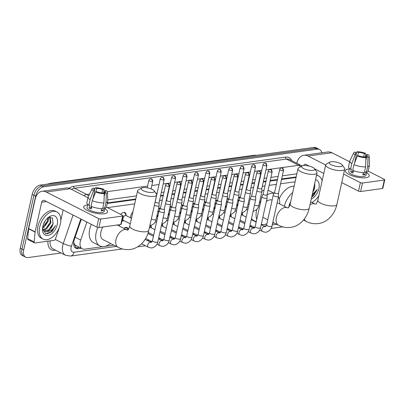 <?xml version="1.0" encoding="UTF-8"?>
<svg xmlns="http://www.w3.org/2000/svg" width="405" height="405" viewBox="0 0 405 405"><rect width="100%" height="100%" fill="white"/><g stroke="black" fill="none" stroke-linecap="round" stroke-linejoin="round"><path stroke-width="0.61" d="M238.636 196.703A4.875 2.967 -63.1 0 1 239.026 196.85A4.875 2.967 -63.1 0 1 239.973 197.898M227.22 198.273A4.875 2.967 -63.1 0 1 227.61 198.42A4.875 2.967 -63.1 0 1 228.557 199.468M215.804 199.847A4.875 2.967 -63.1 0 1 216.199 199.989A4.875 2.967 -63.1 0 1 217.141 201.042M204.393 201.417A4.875 2.967 -63.1 0 1 204.783 201.563A4.875 2.967 -63.1 0 1 205.73 202.611M192.977 202.986A4.875 2.967 -63.1 0 1 193.367 203.133A4.875 2.967 -63.1 0 1 194.314 204.181M181.561 204.56A4.875 2.967 -63.1 0 1 181.951 204.702A4.875 2.967 -63.1 0 1 182.898 205.75M170.146 206.13A4.875 2.967 -63.1 0 1 170.54 206.277A4.875 2.967 -63.1 0 1 171.482 207.325M158.73 207.699A4.875 2.967 -63.1 0 1 159.124 207.846A4.875 2.967 -63.1 0 1 160.071 208.894M130.714 217.915A4.875 2.967 -63.1 0 1 130.79 215.789A4.875 2.967 -63.1 0 1 132.906 211.987M120.751 214.392A4.875 2.967 -63.1 0 1 124.877 212.559A4.875 2.967 -63.1 0 1 126.117 215.252M243.081 206.641A2.744 0.845 12.5 0 0 246.706 207.289A2.744 0.845 12.5 0 0 246.817 207.269A2.744 0.845 12.5 0 0 247.445 206.894C246.913 209.749 245.167 211.709 242.205 212.767A5.184 3.159 -63.1 0 1 242.6 215.182M231.665 208.21A2.744 0.845 12.5 0 0 235.29 208.858A2.744 0.845 12.5 0 0 235.401 208.838A2.744 0.845 12.5 0 0 236.029 208.469C235.497 211.324 233.751 213.278 230.789 214.336A5.184 3.159 -63.1 0 1 231.189 216.751M220.254 209.78A2.744 0.845 12.5 0 0 223.874 210.428A2.744 0.845 12.5 0 0 223.99 210.413A2.744 0.845 12.5 0 0 224.613 210.038C224.081 212.893 222.335 214.852 219.373 215.911A5.184 3.159 -63.1 0 1 219.773 218.325M208.838 211.354A2.744 0.845 12.5 0 0 212.463 212.002A2.744 0.845 12.5 0 0 212.574 211.982A2.744 0.845 12.5 0 0 213.197 211.607C212.665 214.463 210.919 216.422 207.957 217.48A5.184 3.159 -63.1 0 1 208.357 219.895M197.422 212.924A2.744 0.845 12.5 0 0 201.047 213.572A2.744 0.845 12.5 0 0 201.158 213.551A2.744 0.845 12.5 0 0 201.781 213.177C201.255 216.037 199.508 217.991 196.541 219.049A5.184 3.159 -63.1 0 1 196.941 221.464M186.006 214.493A2.744 0.845 12.5 0 0 189.631 215.141A2.744 0.845 12.5 0 0 189.743 215.126A2.744 0.845 12.5 0 0 190.37 214.751C189.839 217.606 188.092 219.561 185.131 220.619A5.184 3.159 -63.1 0 1 185.53 223.034M174.595 216.067A2.744 0.845 12.5 0 0 178.215 216.71A2.744 0.845 12.5 0 0 178.327 216.695A2.744 0.845 12.5 0 0 178.954 216.321C178.423 219.176 176.676 221.135 173.715 222.193A5.184 3.159 -63.1 0 1 174.115 224.608M163.18 217.637A2.744 0.845 12.5 0 0 166.799 218.285A2.744 0.845 12.5 0 0 166.916 218.265A2.744 0.845 12.5 0 0 167.538 217.89C167.007 220.745 165.26 222.704 162.299 223.762A5.184 3.159 -63.1 0 1 162.699 226.177M151.333 218.978A2.744 0.845 12.5 0 0 155.388 219.854A2.744 0.845 12.5 0 0 155.5 219.834A2.744 0.845 12.5 0 0 156.122 219.464C155.596 222.32 153.849 224.274 150.883 225.332A5.184 3.159 -63.1 0 1 151.283 227.747M123.869 228.354A5.184 3.159 -63.1 0 1 127.165 227.569A5.184 3.159 -63.1 0 1 128.385 229.362M86.883 222.067L80.701 240.043A9.143 5.564 116.9 0 0 80.281 241.532A9.143 5.564 116.9 0 0 82.321 248.832A9.143 5.564 116.9 0 0 84.579 249.166L103.072 246.625M73.649 242.458L74.398 244.174A3.048 1.853 116.9 0 0 75.912 245.638A9.143 6.682 82.2 0 1 75.198 247.733M75.912 245.638L76.013 245.622A9.143 5.564 -63.1 0 1 75.856 245.546A9.143 5.564 -63.1 0 1 74.398 244.174M296.05 177.476L281.526 179.476M277.339 180.053L270.11 181.05M265.923 181.622L263.25 181.992M259.063 182.569L258.694 182.62M254.507 183.197L251.834 183.561M247.652 184.138L247.278 184.189M243.096 184.766L240.418 185.136M236.236 185.708L235.862 185.758M231.68 186.335L229.007 186.705M224.821 187.282L224.451 187.333M220.264 187.91L217.591 188.274M213.405 188.852L213.035 188.902M208.848 189.479L206.175 189.844M201.989 190.421L201.619 190.471M197.432 191.049L194.759 191.418M190.578 191.995L190.203 192.046M186.022 192.618L183.349 192.988M179.162 193.565L178.792 193.615M174.606 194.192L171.933 194.557M167.746 195.134L167.376 195.185M163.19 195.762L160.517 196.131M135.665 199.549L107.274 203.457M295.093 181.794L280.569 183.794M276.382 184.366L269.153 185.363M264.966 185.941L262.293 186.305M258.106 186.882L257.737 186.933M253.55 187.51L250.877 187.88M246.696 188.452L246.321 188.502M242.139 189.079L239.466 189.449M235.28 190.026L234.905 190.077M230.723 190.649L228.05 191.018M223.864 191.595L223.494 191.646M219.307 192.223L216.635 192.588M212.448 193.165L212.078 193.215M207.892 193.792L205.219 194.162M201.032 194.734L200.662 194.79M196.476 195.362L193.803 195.731M189.621 196.309L189.246 196.359M185.065 196.936L182.392 197.301M178.205 197.878L177.835 197.929M173.649 198.506L170.976 198.875M166.789 199.447L166.42 199.498M162.233 200.075L159.56 200.445M134.708 203.862L107.411 207.618M105.067 246.346L113.851 245.141M147.304 240.535L149.187 240.276M158.719 238.965L160.603 238.707M170.135 237.396L172.019 237.138M181.551 235.821L183.435 235.563M192.967 234.252L194.851 233.994M204.378 232.683L206.261 232.424M215.794 231.113L217.677 230.85M227.21 229.539L229.093 229.281M238.626 227.969L240.509 227.711M250.037 226.4L251.925 226.142M261.453 224.826L263.458 224.552M265.452 224.279L266.794 224.092M272.59 223.297L274.236 223.069M123.368 220.664A4.875 2.967 -63.1 0 1 121.834 221.403M157.616 215.951A4.875 2.967 -63.1 0 1 156.821 216.437M169.027 214.377A4.875 2.967 -63.1 0 1 168.237 214.868M180.443 212.807A4.875 2.967 -63.1 0 1 179.653 213.293M191.859 211.238A4.875 2.967 -63.1 0 1 191.069 211.724M203.275 209.668A4.875 2.967 -63.1 0 1 202.485 210.154M214.685 208.094A4.875 2.967 -63.1 0 1 213.896 208.585M226.101 206.525A4.875 2.967 -63.1 0 1 225.312 207.011M237.517 204.955A4.875 2.967 -63.1 0 1 236.728 205.441M148.741 232.753A5.184 3.159 -63.1 0 1 147.992 233.32M61.079 253.024L28.011 257.575A9.143 5.564 -63.1 0 1 25.753 257.236A9.143 5.564 -63.1 0 1 23.708 249.936L35.63 196.172A9.143 5.564 -63.1 0 1 43.689 186.832L317.317 149.177L315.591 148.301A9.143 5.564 -63.1 0 1 317.849 148.64A9.143 5.564 -63.1 0 0 315.591 148.301L41.968 185.956L315.591 148.301L313.87 147.425A9.143 5.564 -63.1 0 1 316.128 147.764L319.575 149.516A9.143 5.564 -63.1 0 1 321.752 152.801M35.63 196.172L33.904 195.296A9.143 5.564 -63.1 0 1 41.968 185.956A9.143 5.564 -63.1 0 0 33.904 195.296L21.986 249.06L33.904 195.296L32.177 194.42A9.143 5.564 -63.1 0 1 40.242 185.08L313.87 147.425M25.753 257.236L24.027 256.36A9.143 5.564 -63.1 0 1 21.986 249.06A9.143 5.564 -63.1 0 0 24.027 256.36L22.3 255.484A9.143 5.564 -63.1 0 1 20.26 248.184L32.177 194.42M81.314 219.237L74.343 239.502A9.143 5.564 116.9 0 0 73.923 240.99A9.143 5.564 116.9 0 0 75.968 248.29A9.143 5.564 116.9 0 0 78.221 248.629L81.137 248.23M79.41 247.354L76.499 247.754A9.143 5.564 -63.1 0 1 75.168 247.728M317.317 149.177A9.143 5.564 -63.1 0 1 319.575 149.516M296.171 176.939L281.642 178.939M277.46 179.511L270.226 180.508M266.044 181.086L263.371 181.45M259.185 182.027L258.815 182.078M254.629 182.655L251.956 183.025M247.769 183.597L247.399 183.647M243.213 184.224L240.54 184.594M236.353 185.171L235.983 185.222M231.797 185.799L229.124 186.163M224.942 186.74L224.567 186.791M220.386 187.368L217.713 187.733M213.526 188.31L213.157 188.36M208.97 188.938L206.297 189.307M202.11 189.884L201.741 189.935M197.554 190.507L194.881 190.876M190.694 191.454L190.325 191.504M186.138 192.081L183.465 192.446M179.283 193.023L178.909 193.074M174.722 193.651L172.049 194.02M167.867 194.592L167.493 194.643M163.311 195.22L160.638 195.59M135.786 199.007L107.396 202.915M60.32 224.122A15.238 9.274 -63.1 0 1 43.117 239.122A15.238 9.274 -63.1 0 1 39.715 226.957A15.238 9.274 -63.1 0 1 56.913 211.957A15.238 9.274 -63.1 0 1 60.32 224.122M43.117 239.122L41.391 238.246A15.238 9.274 -63.1 0 1 37.989 226.081A15.238 9.274 -63.1 0 1 55.191 211.081L56.913 211.957M53.035 223.641A7.619 4.637 -63.1 0 1 53.009 223.737L52.498 217.986L48.129 217.647M42.803 226.532A10.667 6.49 -63.1 0 1 48.671 217.186A10.667 6.49 -63.1 0 1 57.227 224.547A10.667 6.49 -63.1 0 1 48.909 235.189A10.667 6.49 -63.1 0 1 42.479 229.382A10.667 6.49 -63.1 0 1 42.803 226.532M42.773 229.787L45.876 228.592L50.271 222.345L49.769 217.055M43.021 230.141L46.565 228.941L50.954 222.689L50.023 217.019M42.616 227.539L47.532 220.953L47.876 217.819M42.53 228.283L43.826 227.549L48.215 221.302L48.448 217.485M43.897 230.951L48.615 229.984L53.004 223.732A7.619 4.637 -63.1 0 1 46.352 231.508L44.226 231.144L42.566 229.422M45.557 220.396L43.269 224.871M42.495 228.724L45.684 233.705L51.87 231.685L55.596 225.464C53.116 229.625 50.038 231.645 46.352 231.508M45.142 225.362L47.653 220.492M47.876 226.749L50.392 221.879M50.615 228.142L53.151 223.195M46.813 233.887L50.488 232.354L55.596 225.464M104.287 213.744A12.19 3.761 -167.5 0 1 85.364 209.253A12.19 3.761 -167.5 0 1 87.045 204.991A12.19 3.761 -167.5 0 1 87.596 204.925A12.19 3.761 -167.5 0 0 87.045 204.991A12.19 3.761 -167.5 0 0 83.764 206.732A12.19 3.761 -167.5 0 0 90.847 211.926A12.19 3.761 -167.5 0 0 104.287 213.744A12.19 3.761 -167.5 0 0 105.047 213.617A12.19 3.761 -167.5 0 0 104.855 208.752A12.19 3.761 -167.5 0 1 107.563 212.007A12.19 3.761 -167.5 0 1 104.287 213.744M59.201 227.721L59.014 228.557A1.524 0.926 116.9 0 1 58.943 228.805L55.434 239.006A1.524 0.926 116.9 0 1 54.159 240.317L34.896 242.97A1.524 0.926 116.9 0 1 34.516 242.909L28.051 239.628A1.524 0.926 -63.1 0 1 27.672 238.656L28.608 228.805A1.524 0.926 -63.1 0 1 28.649 228.562L35.205 198.971A12.19 8.91 82.2 0 1 42.166 191.276A12.19 8.91 82.2 0 1 46.337 192.036L98.714 218.629A1.524 0.471 12.5 0 0 100.825 219.034L98.941 227.524A1.524 0.471 -167.5 0 1 96.835 227.119L44.454 200.521A3.048 2.228 -97.8 0 0 43.411 200.333A3.048 2.228 -97.8 0 0 41.674 202.257L35.113 231.842A1.524 0.926 116.9 0 0 35.073 232.085L34.142 241.937A1.524 0.926 116.9 0 0 34.516 242.909M42.166 191.276L66.066 187.986A12.19 8.91 82.2 0 1 70.237 188.745L87.946 197.736M122.664 216.032A1.524 0.471 12.5 0 0 123.074 215.814L121.191 224.304A1.524 0.471 -167.5 0 1 120.781 224.517L122.664 216.032L100.825 219.034M123.074 215.814A1.524 0.471 12.5 0 0 122.619 215.344L106.449 207.132M120.781 224.517L98.941 227.524M63.129 210.003L60.775 220.614M104.272 193.625L102.946 192.952A6.095 1.883 -167.5 0 1 96.891 191.788L95.626 191.965A7.923 2.445 -167.5 0 0 104.272 193.625L103.923 202.895L102.668 208.555A10.054 3.103 -167.5 0 1 91.024 206.312L92.279 200.652L95.626 191.965M91.252 206.408L90.973 207.674A6.095 1.883 12.5 0 0 91.464 207.988M92.866 199.123L94.735 190.694A6.095 1.883 -167.5 0 1 93.854 189.373A6.095 1.883 -167.5 0 1 94.598 188.715L94.254 190.284M104.227 193.605L104.87 190.689L106.14 190.517A7.923 2.445 -167.5 0 1 107.558 192.223L107.76 201.123A10.054 3.103 -167.5 0 1 107.74 201.356L106.485 207.016A10.054 3.103 -167.5 0 1 104.728 208.271L103.857 207.826L103.229 210.656A8.839 2.729 -167.5 0 1 102.293 210.843A8.839 2.729 -167.5 0 1 101.169 210.939L101.69 208.57M104.976 208.2L104.293 211.278A8.839 2.729 -167.5 0 1 101.913 212.544A8.839 2.729 -167.5 0 1 92.173 211.223A8.839 2.729 -167.5 0 1 87.034 207.456L87.718 204.373M94.735 190.694L93.469 190.871L90.123 199.559L88.867 205.219L89.702 205.102L89.075 207.932A8.839 2.729 -167.5 0 0 91.231 209.026L91.768 206.616M88.867 205.219A10.054 3.103 -167.5 0 1 86.852 202.662L88.103 197.007A10.054 3.103 -167.5 0 1 88.184 196.779L92.132 188.801A7.923 2.445 -167.5 0 1 93.277 188.041L94.598 188.715M90.123 199.559A10.054 3.103 -167.5 0 1 88.103 197.007M107.74 201.356A10.054 3.103 -167.5 0 1 105.983 202.611L106.333 193.342L105.006 192.669L104.166 196.465M104.728 208.271L105.983 202.611M93.469 190.871A7.923 2.445 -167.5 0 1 92.132 188.801M95.884 191.929L96.658 188.431L95.337 187.758L94.289 190.117M95.337 187.758A7.923 2.445 -167.5 0 1 103.984 189.424L102.718 189.596L101.979 192.917M103.786 193.377L103.984 189.424M107.558 192.223A7.923 2.445 -167.5 0 1 106.333 193.342M96.658 188.431A6.095 1.883 -167.5 0 1 102.718 189.596M104.87 190.689A6.095 1.883 -167.5 0 1 105.756 192.01A6.095 1.883 -167.5 0 1 105.006 192.669M103.923 202.895A10.054 3.103 -167.5 0 1 92.279 200.652M103.229 210.656L101.432 209.744M90.973 207.674L89.075 207.932M318.862 195.671A15.238 9.274 -63.1 0 1 311.987 202.495M314.71 187.631A7.619 4.637 -63.1 0 1 314.69 187.728L314.786 183.055M315.535 179.673A10.667 6.49 -63.1 0 1 318.902 188.538A10.667 6.49 -63.1 0 1 311.273 198.916M312.969 191.251L314.68 187.723A7.619 4.637 -63.1 0 1 312.812 191.98M311.698 197.002L313.546 195.676L317.272 189.454L312.225 194.628M316.497 175.345A15.238 9.274 -63.1 0 1 318.588 175.947A15.238 9.274 -63.1 0 1 322.122 180.964M316.589 174.94A15.238 9.274 -63.1 0 1 316.867 175.071L318.588 175.947M312.999 191.125L314.827 187.186M311.784 196.602L317.272 189.454M152.503 192.441A6.703 2.071 12.5 0 0 154.097 190.75A6.703 2.071 12.5 0 0 149.384 188.31A6.703 2.071 12.5 0 0 143.021 187.626A6.703 2.071 12.5 0 0 141.715 188.006A6.703 2.071 12.5 0 0 144.16 191.084A6.703 2.071 12.5 0 0 152.503 192.441M154.097 190.75L156.35 193.909A9.75 3.012 -167.5 0 1 156.654 194.977A9.75 3.012 -167.5 0 1 154.032 196.369A9.75 3.012 -167.5 0 1 143.284 194.911A9.75 3.012 -167.5 0 1 137.614 190.755A9.75 3.012 -167.5 0 1 138.343 189.915L141.715 188.006M102.971 226.972A9.75 5.938 116.9 0 0 100.916 231.893A9.75 5.938 116.9 0 0 103.093 239.679L118.179 247.339C122.006 249.272 126.006 249.971 130.182 249.44C138.358 248.584 146.407 241.299 148.812 230.344L156.654 194.977M110.489 243.435A16.757 10.201 -63.1 0 1 99.919 245.926A16.757 10.201 -63.1 0 1 96.177 232.541A16.757 10.201 -63.1 0 1 97.883 227.463M99.919 245.926L93.454 242.641A16.757 10.201 -63.1 0 1 89.707 229.26A16.757 10.201 -63.1 0 1 91.348 224.335M119.353 224.714A16.757 10.201 -63.1 0 1 119.323 226.046M312.888 170.373A6.703 2.071 12.5 0 0 314.483 168.682A6.703 2.071 12.5 0 0 309.769 166.237A6.703 2.071 12.5 0 0 303.406 165.554A6.703 2.071 12.5 0 0 302.1 165.939A6.703 2.071 12.5 0 0 304.545 169.012A6.703 2.071 12.5 0 0 312.888 170.373M314.483 168.682L316.735 171.836A9.75 3.012 -167.5 0 1 317.039 172.905A9.75 3.012 -167.5 0 1 314.417 174.297A9.75 3.012 -167.5 0 1 303.664 172.839A9.75 3.012 -167.5 0 1 297.999 168.682A9.75 3.012 -167.5 0 1 298.728 167.842L302.1 165.939M262.87 217.217A9.75 5.938 116.9 0 0 263.478 217.606L267.751 219.778M266.854 223.818A16.757 10.201 -63.1 0 1 261.311 224.259M256.75 219.48A16.757 10.201 -63.1 0 1 256.562 210.473A16.757 10.201 -63.1 0 1 256.856 209.279M256.238 221.788L253.839 220.573A16.757 10.201 -63.1 0 1 251.505 218.563M272.109 200.126A9.75 5.938 116.9 0 0 266.353 201.508M259.296 203.356A16.757 10.201 -63.1 0 1 260.881 200.84M267.042 194.952A16.757 10.201 -63.1 0 1 274.079 193.458M278.427 196.957A16.757 10.201 -63.1 0 1 279.708 203.973M261.893 190.968A16.757 10.201 -63.1 0 1 264.014 190.228M268.059 190.294A16.757 10.201 -63.1 0 1 269.016 190.684L274.16 193.296M340.58 166.561A6.703 2.071 12.5 0 0 342.174 164.87A6.703 2.071 12.5 0 0 337.461 162.43A6.703 2.071 12.5 0 0 331.098 161.747A6.703 2.071 12.5 0 0 329.791 162.127A6.703 2.071 12.5 0 0 332.237 165.205A6.703 2.071 12.5 0 0 340.58 166.561M342.174 164.87L344.427 168.024A9.75 3.012 -167.5 0 1 344.731 169.093A9.75 3.012 -167.5 0 1 342.109 170.485A9.75 3.012 -167.5 0 1 331.361 169.027A9.75 3.012 -167.5 0 1 325.691 164.87A9.75 3.012 -167.5 0 1 326.42 164.035L329.791 162.127M290.679 201.695A9.75 5.938 116.9 0 0 288.993 206.008A9.75 5.938 116.9 0 0 288.775 207.284M284.33 206.322A16.757 10.201 -63.1 0 1 292.704 192.567M279.217 198.926A16.757 10.201 -63.1 0 1 294.116 186.189M160.436 208.18L159.084 210.802A2.744 0.845 12.5 0 0 159.059 210.868A2.744 0.845 12.5 0 0 159.884 211.719A2.744 0.845 12.5 0 0 163.676 212.448A2.744 0.845 12.5 0 0 164.415 212.058A2.744 0.845 12.5 0 0 164.42 211.987L164.303 209.036M160.451 208.16A1.979 0.613 12.5 0 0 160.431 208.205A1.979 0.613 12.5 0 0 161.028 208.818A1.979 0.613 12.5 0 0 163.767 209.344A1.979 0.613 12.5 0 0 164.298 209.061A1.979 0.613 12.5 0 0 164.303 209.01M127.899 229.883L127.246 228.693A4.571 2.784 116.9 0 0 126.456 227.899A4.571 2.784 116.9 0 0 123.94 228.304M171.852 206.611L170.5 209.233A2.744 0.845 12.5 0 0 170.475 209.299A2.744 0.845 12.5 0 0 171.3 210.149A2.744 0.845 12.5 0 0 175.092 210.878A2.744 0.845 12.5 0 0 175.831 210.484A2.744 0.845 12.5 0 0 175.836 210.418L175.719 207.466M171.862 206.585A1.979 0.613 12.5 0 0 171.847 206.636A1.979 0.613 12.5 0 0 172.439 207.249A1.979 0.613 12.5 0 0 175.183 207.775A1.979 0.613 12.5 0 0 175.714 207.492A1.979 0.613 12.5 0 0 175.719 207.441M148.286 232.389A2.744 1.671 116.9 0 0 148.559 232.591L153.672 235.183M183.268 205.036L181.916 207.664A2.744 0.845 12.5 0 0 181.891 207.73A2.744 0.845 12.5 0 0 182.711 208.575A2.744 0.845 12.5 0 0 186.508 209.304A2.744 0.845 12.5 0 0 187.247 208.914A2.744 0.845 12.5 0 0 187.252 208.843L187.135 205.897M183.278 205.016A1.979 0.613 12.5 0 0 183.262 205.062A1.979 0.613 12.5 0 0 183.855 205.674A1.979 0.613 12.5 0 0 186.594 206.201A1.979 0.613 12.5 0 0 187.13 205.922A1.979 0.613 12.5 0 0 187.13 205.872M151.338 227.848L150.078 225.55A4.571 2.784 116.9 0 0 150.032 225.469M154.897 229.655L151.045 227.701A2.744 1.671 116.9 0 0 149.308 228.111M194.683 203.467L193.327 206.089A2.744 0.845 12.5 0 0 193.306 206.155A2.744 0.845 12.5 0 0 194.127 207.006A2.744 0.845 12.5 0 0 197.923 207.735A2.744 0.845 12.5 0 0 198.658 207.345A2.744 0.845 12.5 0 0 198.668 207.274L198.546 204.328M194.694 203.447A1.979 0.613 12.5 0 0 194.673 203.492A1.979 0.613 12.5 0 0 195.271 204.105A1.979 0.613 12.5 0 0 198.01 204.631A1.979 0.613 12.5 0 0 198.541 204.348A1.979 0.613 12.5 0 0 198.546 204.297M166.308 228.086L162.456 226.127A2.744 1.671 116.9 0 0 161.286 226.177M206.094 201.898L204.743 204.52A2.744 0.845 12.5 0 0 204.717 204.586A2.744 0.845 12.5 0 0 205.543 205.436A2.744 0.845 12.5 0 0 209.339 206.165A2.744 0.845 12.5 0 0 210.073 205.775A2.744 0.845 12.5 0 0 210.079 205.705L209.962 202.753M206.11 201.872A1.979 0.613 12.5 0 0 206.089 201.923A1.979 0.613 12.5 0 0 206.687 202.535A1.979 0.613 12.5 0 0 209.425 203.062A1.979 0.613 12.5 0 0 209.957 202.778A1.979 0.613 12.5 0 0 209.962 202.728M177.724 226.516L173.872 224.557A2.744 1.671 116.9 0 0 172.697 224.608M217.51 200.328L216.159 202.951A2.744 0.845 12.5 0 0 216.133 203.016A2.744 0.845 12.5 0 0 216.958 203.862A2.744 0.845 12.5 0 0 220.75 204.596A2.744 0.845 12.5 0 0 221.489 204.201A2.744 0.845 12.5 0 0 221.494 204.135L221.378 201.184M217.52 200.303A1.979 0.613 12.5 0 0 217.505 200.348A1.979 0.613 12.5 0 0 218.098 200.961A1.979 0.613 12.5 0 0 220.841 201.493A1.979 0.613 12.5 0 0 221.373 201.209A1.979 0.613 12.5 0 0 221.378 201.158M189.14 224.942L185.287 222.988A2.744 1.671 116.9 0 0 184.113 223.039M228.926 198.754L227.575 201.381A2.744 0.845 12.5 0 0 227.549 201.442A2.744 0.845 12.5 0 0 228.374 202.292A2.744 0.845 12.5 0 0 232.166 203.021A2.744 0.845 12.5 0 0 232.905 202.632A2.744 0.845 12.5 0 0 232.91 202.561L232.794 199.614M228.936 198.733A1.979 0.613 12.5 0 0 228.921 198.779A1.979 0.613 12.5 0 0 229.513 199.392A1.979 0.613 12.5 0 0 232.257 199.918A1.979 0.613 12.5 0 0 232.789 199.635A1.979 0.613 12.5 0 0 232.794 199.589M200.556 223.373L196.703 221.413A2.744 1.671 116.9 0 0 195.529 221.464M240.342 197.184L238.985 199.807A2.744 0.845 12.5 0 0 238.965 199.873A2.744 0.845 12.5 0 0 239.785 200.723A2.744 0.845 12.5 0 0 243.582 201.452A2.744 0.845 12.5 0 0 244.321 201.062A2.744 0.845 12.5 0 0 244.326 200.991L244.21 198.04M240.352 197.164A1.979 0.613 12.5 0 0 240.337 197.21A1.979 0.613 12.5 0 0 240.929 197.822A1.979 0.613 12.5 0 0 243.668 198.349A1.979 0.613 12.5 0 0 244.205 198.065A1.979 0.613 12.5 0 0 244.205 198.015M211.972 221.803L208.114 219.844A2.744 1.671 116.9 0 0 206.945 219.895M251.753 195.615L250.401 198.237A2.744 0.845 12.5 0 0 250.381 198.303A2.744 0.845 12.5 0 0 251.201 199.154A2.744 0.845 12.5 0 0 254.998 199.883A2.744 0.845 12.5 0 0 255.732 199.488A2.744 0.845 12.5 0 0 255.742 199.422L255.621 196.471M251.768 195.59A1.979 0.613 12.5 0 0 251.748 195.64A1.979 0.613 12.5 0 0 252.345 196.253A1.979 0.613 12.5 0 0 255.084 196.779A1.979 0.613 12.5 0 0 255.616 196.496A1.979 0.613 12.5 0 0 255.621 196.445M223.383 220.229L219.53 218.275A2.744 1.671 116.9 0 0 218.361 218.325M263.169 194.041L261.817 196.668A2.744 0.845 12.5 0 0 261.792 196.734A2.744 0.845 12.5 0 0 262.617 197.579A2.744 0.845 12.5 0 0 266.409 198.308A2.744 0.845 12.5 0 0 267.148 197.918A2.744 0.845 12.5 0 0 267.153 197.848L267.037 194.901M263.184 194.02A1.979 0.613 12.5 0 0 263.164 194.066A1.979 0.613 12.5 0 0 263.761 194.678A1.979 0.613 12.5 0 0 266.5 195.205A1.979 0.613 12.5 0 0 267.032 194.927A1.979 0.613 12.5 0 0 267.037 194.876M234.799 218.66L230.946 216.705A2.744 1.671 116.9 0 0 229.772 216.751M274.585 192.471L273.233 195.094A2.744 0.845 12.5 0 0 273.208 195.159A2.744 0.845 12.5 0 0 274.033 196.01A2.744 0.845 12.5 0 0 277.825 196.739A2.744 0.845 12.5 0 0 278.564 196.349A2.744 0.845 12.5 0 0 278.569 196.278L278.453 193.332M274.595 192.451A1.979 0.613 12.5 0 0 274.58 192.496A1.979 0.613 12.5 0 0 275.172 193.109A1.979 0.613 12.5 0 0 277.916 193.636A1.979 0.613 12.5 0 0 278.448 193.352A1.979 0.613 12.5 0 0 278.453 193.301M246.215 217.09L242.362 215.131A2.744 1.671 116.9 0 0 241.188 215.182M131.504 218.315L126.066 215.556A2.744 1.671 116.9 0 0 122.973 218.254A2.744 1.671 116.9 0 0 123.586 220.447L130.278 223.844M126.365 215.703L125.105 213.405A4.571 2.784 116.9 0 0 124.31 212.61A4.571 2.784 116.9 0 0 123.439 212.423M154.381 205.229A2.744 0.845 12.5 0 0 154.639 205.37A2.744 0.845 12.5 0 0 158.436 206.105A2.744 0.845 12.5 0 0 159.175 205.71A2.744 0.845 12.5 0 0 159.18 205.644L159.064 202.692M155.206 201.811A1.979 0.613 12.5 0 0 155.191 201.857A1.979 0.613 12.5 0 0 155.783 202.47A1.979 0.613 12.5 0 0 158.522 203.001A1.979 0.613 12.5 0 0 159.059 202.718A1.979 0.613 12.5 0 0 159.059 202.667M165.539 203.477A2.744 0.845 12.5 0 0 166.055 203.801A2.744 0.845 12.5 0 0 169.852 204.53A2.744 0.845 12.5 0 0 170.586 204.14A2.744 0.845 12.5 0 0 170.596 204.069L170.475 201.123A1.979 0.613 12.5 0 0 170.475 201.098M166.622 200.242A1.979 0.613 12.5 0 0 166.602 200.288A1.979 0.613 12.5 0 0 167.199 200.9A1.979 0.613 12.5 0 0 169.938 201.427A1.979 0.613 12.5 0 0 170.47 201.143L175.578 178.114C174.727 174.682 174.636 176.251 173.375 175.719A1.979 1.448 -97.8 0 1 174.054 175.846A1.979 1.448 82.2 0 1 175.046 178.397A1.979 0.613 12.5 0 0 175.578 178.114M157.175 214.731A2.744 1.671 116.9 0 0 157.828 215.733L157.965 215.804M176.95 201.908A2.744 0.845 12.5 0 0 177.471 202.232A2.744 0.845 12.5 0 0 181.263 202.961A2.744 0.845 12.5 0 0 182.002 202.571A2.744 0.845 12.5 0 0 182.007 202.5L181.891 199.549M178.038 198.668A1.979 0.613 12.5 0 0 178.018 198.718A1.979 0.613 12.5 0 0 178.615 199.331A1.979 0.613 12.5 0 0 181.354 199.857A1.979 0.613 12.5 0 0 181.885 199.574A1.979 0.613 12.5 0 0 181.891 199.523M159.773 209.466L159.347 208.691A4.571 2.784 116.9 0 0 158.674 207.962M159.043 210.939A2.744 1.671 116.9 0 0 157.712 212.291M168.586 213.162A2.744 1.671 116.9 0 0 169.244 214.159L169.381 214.23M188.365 200.333A2.744 0.845 12.5 0 0 188.887 200.662A2.744 0.845 12.5 0 0 192.679 201.391A2.744 0.845 12.5 0 0 193.418 200.996A2.744 0.845 12.5 0 0 193.423 200.931L193.306 197.979M189.449 197.098A1.979 0.613 12.5 0 0 189.434 197.144A1.979 0.613 12.5 0 0 190.026 197.761A1.979 0.613 12.5 0 0 192.77 198.288A1.979 0.613 12.5 0 0 193.301 198.005A1.979 0.613 12.5 0 0 193.306 197.954M171.188 207.897L170.763 207.122A4.571 2.784 116.9 0 0 170.09 206.393M170.459 209.37A2.744 1.671 116.9 0 0 169.128 210.721M180.002 211.587A2.744 1.671 116.9 0 0 180.66 212.59L180.797 212.66M199.781 198.764A2.744 0.845 12.5 0 0 200.303 199.088A2.744 0.845 12.5 0 0 204.095 199.817A2.744 0.845 12.5 0 0 204.834 199.427A2.744 0.845 12.5 0 0 204.839 199.356L204.722 196.41M200.222 196.774L200.855 195.549A1.979 0.613 12.5 0 0 200.85 195.575A1.979 0.613 12.5 0 0 201.442 196.187A1.979 0.613 12.5 0 0 204.181 196.714A1.979 0.613 12.5 0 0 204.717 196.435A1.979 0.613 12.5 0 0 204.722 196.385M182.604 206.327L182.179 205.553A4.571 2.784 116.9 0 0 181.501 204.824M181.875 207.795A2.744 1.671 116.9 0 0 180.544 209.147M191.418 210.018A2.744 1.671 116.9 0 0 192.076 211.02L192.213 211.091M211.197 197.194A2.744 0.845 12.5 0 0 211.714 197.519A2.744 0.845 12.5 0 0 215.511 198.248A2.744 0.845 12.5 0 0 216.245 197.858A2.744 0.845 12.5 0 0 216.255 197.787L216.138 194.835M211.638 195.205L212.271 193.98A1.979 0.613 12.5 0 0 212.266 194.005A1.979 0.613 12.5 0 0 212.858 194.618A1.979 0.613 12.5 0 0 215.597 195.144A1.979 0.613 12.5 0 0 216.128 194.861A1.979 0.613 12.5 0 0 216.133 194.81M194.015 204.758L193.59 203.983A4.571 2.784 116.9 0 0 192.917 203.254M193.291 206.226A2.744 1.671 116.9 0 0 191.96 207.578M202.834 208.448A2.744 1.671 116.9 0 0 203.487 209.451L203.624 209.517M222.613 195.62A2.744 0.845 12.5 0 0 223.13 195.949A2.744 0.845 12.5 0 0 226.927 196.678A2.744 0.845 12.5 0 0 227.661 196.283A2.744 0.845 12.5 0 0 227.666 196.217L227.549 193.266M223.697 192.385A1.979 0.613 12.5 0 0 223.676 192.436A1.979 0.613 12.5 0 0 224.274 193.048A1.979 0.613 12.5 0 0 227.013 193.575A1.979 0.613 12.5 0 0 227.544 193.291A1.979 0.613 12.5 0 0 227.549 193.241M205.431 203.183L205.006 202.409A4.571 2.784 116.9 0 0 204.333 201.68M204.702 204.657A2.744 1.671 116.9 0 0 203.376 206.008M214.245 206.879A2.744 1.671 116.9 0 0 214.903 207.876L215.04 207.947M234.024 194.051A2.744 0.845 12.5 0 0 234.546 194.375A2.744 0.845 12.5 0 0 238.337 195.109A2.744 0.845 12.5 0 0 239.077 194.714A2.744 0.845 12.5 0 0 239.082 194.648L238.965 191.697M235.108 190.816A1.979 0.613 12.5 0 0 235.092 190.861A1.979 0.613 12.5 0 0 235.69 191.474A1.979 0.613 12.5 0 0 238.429 192.005A1.979 0.613 12.5 0 0 238.96 191.722A1.979 0.613 12.5 0 0 238.965 191.671M216.847 201.614L216.422 200.84A4.571 2.784 116.9 0 0 215.749 200.11M216.118 203.082A2.744 1.671 116.9 0 0 214.787 204.439M225.661 205.305A2.744 1.671 116.9 0 0 226.319 206.307L226.456 206.378M245.44 192.481A2.744 0.845 12.5 0 0 245.962 192.805A2.744 0.845 12.5 0 0 249.753 193.534A2.744 0.845 12.5 0 0 250.493 193.144A2.744 0.845 12.5 0 0 250.498 193.074L250.381 190.127M246.523 189.246A1.979 0.613 12.5 0 0 246.508 189.292A1.979 0.613 12.5 0 0 247.101 189.904A1.979 0.613 12.5 0 0 249.844 190.431A1.979 0.613 12.5 0 0 250.376 190.148A1.979 0.613 12.5 0 0 250.381 190.102M228.263 200.045L227.838 199.27A4.571 2.784 116.9 0 0 227.165 198.541M227.534 201.513A2.744 1.671 116.9 0 0 226.203 202.864M237.077 203.735A2.744 1.671 116.9 0 0 237.735 204.738L237.872 204.808M256.856 190.912A2.744 0.845 12.5 0 0 257.372 191.236A2.744 0.845 12.5 0 0 261.169 191.965A2.744 0.845 12.5 0 0 261.908 191.575A2.744 0.845 12.5 0 0 261.913 191.504L261.797 188.553M257.939 187.672A1.979 0.613 12.5 0 0 257.924 187.723A1.979 0.613 12.5 0 0 258.517 188.335A1.979 0.613 12.5 0 0 261.255 188.862A1.979 0.613 12.5 0 0 261.792 188.578A1.979 0.613 12.5 0 0 261.792 188.527M239.679 198.47L239.254 197.696A4.571 2.784 116.9 0 0 238.575 196.967M238.95 199.943A2.744 1.671 116.9 0 0 237.619 201.295M365.963 177.734A12.19 3.761 -167.5 0 1 347.039 173.244A12.19 3.761 -167.5 0 1 348.72 168.981A12.19 3.761 -167.5 0 1 349.272 168.915A12.19 3.761 -167.5 0 0 348.72 168.981A12.19 3.761 -167.5 0 0 345.44 170.723A12.19 3.761 -167.5 0 0 352.522 175.917A12.19 3.761 -167.5 0 0 365.963 177.734A12.19 3.761 -167.5 0 0 366.722 177.603A12.19 3.761 -167.5 0 0 366.53 172.743A12.19 3.761 -167.5 0 1 369.238 175.998A12.19 3.761 -167.5 0 1 365.963 177.734M296.819 163.256L296.88 162.962A12.19 8.91 82.2 0 1 303.841 155.267A12.19 8.91 82.2 0 1 308.013 156.021L325.666 164.987M303.841 155.267L327.746 151.976A12.19 8.91 82.2 0 1 331.913 152.736L349.621 161.727M343.622 174.104L360.389 182.62A1.524 0.471 12.5 0 0 362.5 183.025L360.617 191.514A1.524 0.471 -167.5 0 1 358.511 191.109L341.739 182.594M384.34 180.023A1.524 0.471 12.5 0 0 384.75 179.805L382.867 188.29A1.524 0.471 -167.5 0 1 382.457 188.507L384.34 180.023L362.5 183.025M384.75 179.805A1.524 0.471 12.5 0 0 384.294 179.334L368.13 171.123M382.457 188.507L360.617 191.514M323.782 173.477L314.563 168.794M309.268 166.106L306.129 164.511A3.048 2.228 -97.8 0 0 305.092 164.324A3.048 2.228 -97.8 0 0 303.593 165.534M365.948 157.616L364.627 156.943A6.095 1.883 -167.5 0 1 358.567 155.778L357.301 155.955A7.923 2.445 -167.5 0 0 365.948 157.616L365.599 166.885L364.343 172.545A10.054 3.103 -167.5 0 1 352.699 170.302L353.955 164.643L357.301 155.955M352.927 170.399L352.649 171.664A6.095 1.883 12.5 0 0 353.14 171.978M354.542 163.114L356.41 154.685A6.095 1.883 -167.5 0 1 355.529 153.363A6.095 1.883 -167.5 0 1 356.279 152.705L355.929 154.275M365.902 157.596L366.55 154.68L367.816 154.507A7.923 2.445 -167.5 0 1 369.233 156.214L369.436 165.113A10.054 3.103 -167.5 0 1 369.416 165.346L368.16 171.006A10.054 3.103 -167.5 0 1 366.403 172.262L365.533 171.816L364.905 174.646A8.839 2.729 -167.5 0 1 363.968 174.833A8.839 2.729 -167.5 0 1 362.845 174.93L363.366 172.56M366.652 172.191L365.968 175.269A8.839 2.729 -167.5 0 1 363.589 176.534A8.839 2.729 -167.5 0 1 353.849 175.213A8.839 2.729 -167.5 0 1 348.715 171.447L349.393 168.364M356.41 154.685L355.144 154.857L351.798 163.549L350.543 169.209L351.378 169.093L350.755 171.923A8.839 2.729 -167.5 0 0 352.907 173.016L353.443 170.601M350.543 169.209A10.054 3.103 -167.5 0 1 348.528 166.652L349.783 160.998A10.054 3.103 -167.5 0 1 349.859 160.77L353.808 152.791A7.923 2.445 -167.5 0 1 354.952 152.032L356.279 152.705M351.798 163.549A10.054 3.103 -167.5 0 1 349.783 160.998M369.416 165.346A10.054 3.103 -167.5 0 1 367.659 166.602L368.008 157.332L366.687 156.659L365.842 160.456M366.403 172.262L367.659 166.602M355.144 154.857A7.923 2.445 -167.5 0 1 353.808 152.791M357.559 155.92L358.339 152.422L357.013 151.748L355.965 154.108M357.013 151.748A7.923 2.445 -167.5 0 1 365.659 153.414L364.394 153.586L363.655 156.907M365.462 157.368L365.659 153.414M369.233 156.214A7.923 2.445 -167.5 0 1 368.008 157.332M358.339 152.422A6.095 1.883 -167.5 0 1 364.394 153.586M366.55 154.68A6.095 1.883 -167.5 0 1 367.431 156.001A6.095 1.883 -167.5 0 1 366.687 156.659M365.599 166.885A10.054 3.103 -167.5 0 1 353.955 164.643M364.905 174.646L363.108 173.735M352.649 171.664L350.755 171.923M75.133 237.214L80.701 240.043M52.417 183.404A10.667 7.796 -97.8 0 0 50.362 183.318L254.036 155.292A10.667 7.796 82.2 0 1 256.092 155.378M20.26 248.184L23.708 249.936M40.242 185.08L43.689 186.832M76.499 247.754L78.221 248.629M80.787 218.973L71.442 246.139A6.095 3.711 116.9 0 0 71.164 247.131A6.095 3.711 116.9 0 0 74.029 252.224L116.336 246.402M74.029 252.224A6.095 4.455 -97.8 0 1 70.551 256.071L65.453 255.241A12.19 7.422 -63.1 0 1 62.729 245.511A12.19 7.422 -63.1 0 1 63.291 243.526L55.237 239.436M55.556 250.214L54.786 250.32A1.524 1.114 82.2 0 1 54.938 249.905M54.786 250.32A13.714 8.348 -63.1 0 1 47.977 241.167M50.169 240.864A12.19 7.422 116.9 0 0 53.166 249.004L65.453 255.241M69.128 188.279A13.714 8.348 -63.1 0 1 73.705 186.27L285.672 157.099A13.714 8.348 -63.1 0 1 291.777 160.699M83.708 195.585A12.19 7.422 -63.1 0 1 86.756 194.471L74.469 188.229A12.19 7.422 116.9 0 0 71.422 189.348M71.442 246.139A6.095 1.078 -161 0 1 63.291 243.526L73.082 215.06M265.953 169.811L298.723 165.301L286.436 159.064L74.469 188.229A1.524 1.114 82.2 0 1 73.705 186.27M300.495 166.845A6.095 4.455 -97.8 0 0 298.723 165.301A12.19 7.422 -63.1 0 1 301.73 165.751L289.443 159.514A12.19 7.422 116.9 0 0 286.436 159.064A1.524 1.114 82.2 0 1 285.672 157.099M88.548 196.045A6.095 4.455 -97.8 0 0 86.756 194.471L89.515 194.091M103.847 192.117L104.576 192.016M107.355 191.636L147.617 186.092M151.804 185.52L159.033 184.523M163.215 183.946L170.449 182.954M174.631 182.377L181.86 181.384M186.047 180.807L193.276 179.81M197.463 179.233L204.692 178.24M208.879 177.663L216.108 176.671M220.29 176.094L227.519 175.097M231.706 174.525L238.935 173.527M243.121 172.95L250.351 171.958M254.537 171.381L261.767 170.389M149.789 241.795L151.673 241.537M161.205 240.226L163.088 239.968M172.621 238.656L174.504 238.398M184.032 237.087L185.915 236.824M195.448 235.513L197.331 235.254M206.864 233.943L208.747 233.685M218.28 232.374L220.163 232.111M229.691 230.799L231.579 230.541M241.107 229.23L242.99 228.972M252.523 227.661L254.406 227.402M263.938 226.091L266.343 225.757M272.221 224.947L276.716 224.329M296.86 173.826L282.336 175.826M278.149 176.403L270.92 177.395M266.733 177.972L264.06 178.342M259.873 178.914L259.504 178.964M255.317 179.542L252.644 179.911M248.462 180.488L248.088 180.539M243.901 181.111L241.228 181.481M237.046 182.058L236.672 182.108M232.49 182.685L229.817 183.05M225.631 183.627L225.261 183.678M221.074 184.255L218.401 184.624M214.215 185.196L213.845 185.252M209.658 185.824L206.985 186.194M202.799 186.771L202.429 186.821M198.242 187.399L195.569 187.763M191.388 188.34L191.013 188.391M186.832 188.968L184.159 189.338M179.972 189.91L179.597 189.96M175.416 190.537L172.743 190.907M168.556 191.484L168.186 191.535M164 192.107L161.327 192.476M157.14 193.053L155.864 193.231M136.475 195.898L107.735 199.852M70.237 188.745L46.337 192.036M46.55 201.584L41.674 202.257M28.649 228.562L35.113 231.842M96.835 227.119L98.714 218.629M35.073 232.085L28.608 228.805M27.672 238.656L34.142 241.937M117.268 225.003L127.013 229.949A9.75 5.938 116.9 0 0 124.603 229.589A9.75 5.938 116.9 0 0 116.002 239.552A9.75 5.938 116.9 0 0 118.179 247.339M127.013 229.949L127.524 230.121L128.02 229.772C128.071 230.278 128.653 229.063 129.772 226.127A9.75 3.012 12.5 0 0 135.442 230.278A9.75 3.012 12.5 0 0 146.19 231.736A9.75 3.012 12.5 0 0 148.812 230.344M277.162 202.682L287.398 207.881A9.75 5.938 116.9 0 0 284.988 207.517A9.75 5.938 116.9 0 0 276.387 217.48A9.75 5.938 116.9 0 0 278.564 225.266C282.391 227.2 286.391 227.904 290.567 227.367C298.743 226.511 306.787 219.232 309.197 208.276L317.039 172.905M287.398 207.881L288.406 207.704C288.456 208.21 289.038 206.99 290.157 204.054A9.75 3.012 12.5 0 0 295.827 208.21A9.75 3.012 12.5 0 0 306.575 209.668A9.75 3.012 12.5 0 0 309.197 208.276M304.271 219.125A9.75 5.938 116.9 0 0 306.256 221.459C310.083 223.393 314.083 224.092 318.259 223.56C326.435 222.704 334.484 215.419 336.889 204.464L344.731 169.093M310.63 201.806L315.09 204.069L316.097 203.892C316.148 204.398 316.73 203.183 317.849 200.242A9.75 3.012 12.5 0 0 323.519 204.398A9.75 3.012 12.5 0 0 334.267 205.856A9.75 3.012 12.5 0 0 336.889 204.464M315.09 204.069A9.75 5.938 116.9 0 0 312.68 203.71A9.75 5.938 116.9 0 0 309.977 204.763M168.875 186.31A1.979 1.448 82.2 0 0 167.878 183.759A1.979 1.448 -97.8 0 0 167.199 183.637C166.855 183.43 166.303 183.941 165.539 185.171A1.979 0.613 12.5 0 0 166.688 186.016A1.979 0.613 12.5 0 0 168.875 186.31A1.979 0.613 12.5 0 0 169.406 186.027L164.298 209.061M148.321 247.202C150.559 247.961 151.971 248.143 152.564 247.754C155.52 246.701 157.267 244.742 157.803 241.881A2.744 0.845 12.5 0 1 157.18 242.256A2.744 0.845 12.5 0 1 157.064 242.271A2.744 0.845 12.5 0 1 154.042 241.861A2.744 0.845 12.5 0 1 152.447 240.691L151.318 242.408L150.802 242.311A2.744 1.671 116.9 0 0 150.007 242.231A2.744 1.671 116.9 0 0 147.703 245.01A2.744 1.671 116.9 0 0 148.321 247.202L141.583 243.785M180.286 184.741A1.979 1.448 82.2 0 0 179.293 182.189A1.979 1.448 -97.8 0 0 178.615 182.068C178.271 181.86 177.714 182.366 176.955 183.602A1.979 0.613 12.5 0 0 178.104 184.447A1.979 0.613 12.5 0 0 180.286 184.741A1.979 0.613 12.5 0 0 180.817 184.457L175.714 207.492M159.732 245.632C161.975 246.387 163.387 246.569 163.979 246.179C166.936 245.126 168.682 243.172 169.219 240.312A2.744 0.845 12.5 0 1 168.591 240.681A2.744 0.845 12.5 0 1 168.48 240.702A2.744 0.845 12.5 0 1 165.458 240.292A2.744 0.845 12.5 0 1 163.863 239.122L162.734 240.838L162.218 240.742A2.744 1.671 116.9 0 0 161.423 240.661A2.744 1.671 116.9 0 0 159.119 243.44A2.744 1.671 116.9 0 0 159.732 245.632L156.948 244.215M191.702 183.171A1.979 1.448 82.2 0 0 190.709 180.62A1.979 1.448 -97.8 0 0 190.031 180.498C189.687 180.286 189.13 180.797 188.365 182.032A1.979 0.613 12.5 0 0 189.52 182.873A1.979 0.613 12.5 0 0 191.702 183.171A1.979 0.613 12.5 0 0 192.233 182.888L187.13 205.922M171.148 244.058C173.391 244.817 174.803 245 175.395 244.61C178.352 243.557 180.098 241.598 180.635 238.737A2.744 0.845 12.5 0 1 180.007 239.112A2.744 0.845 12.5 0 1 179.896 239.132A2.744 0.845 12.5 0 1 176.874 238.722A2.744 0.845 12.5 0 1 175.279 237.553L174.15 239.269L173.634 239.168A2.744 1.671 116.9 0 0 172.839 239.092A2.744 1.671 116.9 0 0 170.535 241.871A2.744 1.671 116.9 0 0 171.148 244.058L168.364 242.646M203.118 181.597A1.979 1.448 82.2 0 0 202.125 179.05A1.979 1.448 -97.8 0 0 201.447 178.924C201.098 178.716 200.546 179.228 199.781 180.458A1.979 0.613 12.5 0 0 200.936 181.303A1.979 0.613 12.5 0 0 203.118 181.597A1.979 0.613 12.5 0 0 203.649 181.319L198.541 204.348M182.564 242.489C184.802 243.248 186.219 243.43 186.806 243.04C189.768 241.987 191.514 240.028 192.046 237.168A2.744 0.845 12.5 0 1 191.423 237.543A2.744 0.845 12.5 0 1 191.312 237.558A2.744 0.845 12.5 0 1 188.285 237.148A2.744 0.845 12.5 0 1 186.695 235.978L185.566 237.694L185.044 237.598A2.744 1.671 116.9 0 0 184.25 237.517A2.744 1.671 116.9 0 0 181.951 240.302A2.744 1.671 116.9 0 0 182.564 242.489L179.779 241.076M214.534 180.028A1.979 1.448 82.2 0 0 213.536 177.476A1.979 1.448 -97.8 0 0 212.863 177.355C212.514 177.147 211.962 177.658 211.197 178.888A1.979 0.613 12.5 0 0 212.347 179.734A1.979 0.613 12.5 0 0 214.534 180.028A1.979 0.613 12.5 0 0 215.065 179.744L209.957 202.778M193.98 240.919C196.217 241.674 197.635 241.861 198.222 241.466C201.179 240.413 202.925 238.459 203.462 235.599A2.744 0.845 12.5 0 1 202.839 235.968A2.744 0.845 12.5 0 1 202.723 235.988A2.744 0.845 12.5 0 1 199.7 235.578A2.744 0.845 12.5 0 1 198.106 234.409L196.977 236.125L196.46 236.029A2.744 1.671 116.9 0 0 195.666 235.948A2.744 1.671 116.9 0 0 193.367 238.727A2.744 1.671 116.9 0 0 193.98 240.919L191.19 239.502M225.944 178.458A1.979 1.448 82.2 0 0 224.952 175.907A1.979 1.448 -97.8 0 0 224.274 175.785C223.93 175.573 223.373 176.084 222.613 177.319A1.979 0.613 12.5 0 0 223.762 178.16A1.979 0.613 12.5 0 0 225.944 178.458A1.979 0.613 12.5 0 0 226.481 178.175L221.373 201.209M205.391 239.35C207.633 240.104 209.046 240.286 209.638 239.897C212.595 238.844 214.341 236.89 214.878 234.024A2.744 0.845 12.5 0 1 214.255 234.399A2.744 0.845 12.5 0 1 214.139 234.419A2.744 0.845 12.5 0 1 211.116 234.009A2.744 0.845 12.5 0 1 209.522 232.84L208.393 234.556L207.876 234.46A2.744 1.671 116.9 0 0 207.082 234.379A2.744 1.671 116.9 0 0 204.778 237.158A2.744 1.671 116.9 0 0 205.391 239.35L202.606 237.932M237.36 176.889A1.979 1.448 82.2 0 0 236.368 174.337A1.979 1.448 -97.8 0 0 235.69 174.211C235.345 174.003 234.789 174.514 234.024 175.745A1.979 0.613 12.5 0 0 235.178 176.59A1.979 0.613 12.5 0 0 237.36 176.889A1.979 0.613 12.5 0 0 237.892 176.605L232.789 199.635M216.807 237.775C219.049 238.535 220.462 238.717 221.054 238.327C224.011 237.274 225.757 235.315 226.294 232.455A2.744 0.845 12.5 0 1 225.666 232.829A2.744 0.845 12.5 0 1 225.555 232.845A2.744 0.845 12.5 0 1 222.532 232.435A2.744 0.845 12.5 0 1 220.938 231.27L219.809 232.986L219.292 232.885A2.744 1.671 116.9 0 0 218.498 232.804A2.744 1.671 116.9 0 0 216.194 235.589A2.744 1.671 116.9 0 0 216.807 237.775L214.022 236.363M248.776 175.314A1.979 1.448 82.2 0 0 247.784 172.763A1.979 1.448 -97.8 0 0 247.106 172.641C246.761 172.434 246.205 172.945 245.44 174.175A1.979 0.613 12.5 0 0 246.594 175.021A1.979 0.613 12.5 0 0 248.776 175.314A1.979 0.613 12.5 0 0 249.308 175.031L244.205 198.065M228.223 236.206C230.46 236.965 231.878 237.148 232.465 236.758C235.427 235.705 237.173 233.746 237.71 230.885A2.744 0.845 12.5 0 1 237.082 231.26A2.744 0.845 12.5 0 1 236.971 231.275A2.744 0.845 12.5 0 1 233.948 230.865A2.744 0.845 12.5 0 1 232.354 229.696L231.225 231.412L230.708 231.316A2.744 1.671 116.9 0 0 229.913 231.235A2.744 1.671 116.9 0 0 227.61 234.014A2.744 1.671 116.9 0 0 228.223 236.206L225.438 234.794M260.192 173.745A1.979 1.448 82.2 0 0 259.2 171.194A1.979 1.448 -97.8 0 0 258.522 171.072C258.172 170.864 257.62 171.371 256.856 172.606A1.979 0.613 12.5 0 0 258.005 173.451A1.979 0.613 12.5 0 0 260.192 173.745A1.979 0.613 12.5 0 0 260.724 173.461L255.616 196.496M239.638 234.637C241.876 235.391 243.294 235.573 243.881 235.183C246.842 234.131 248.589 232.176 249.121 229.316A2.744 0.845 12.5 0 1 248.498 229.686A2.744 0.845 12.5 0 1 248.386 229.706A2.744 0.845 12.5 0 1 245.359 229.296A2.744 0.845 12.5 0 1 243.769 228.126L242.635 229.843L242.119 229.746A2.744 1.671 116.9 0 0 241.324 229.665A2.744 1.671 116.9 0 0 239.026 232.445A2.744 1.671 116.9 0 0 239.638 234.637L236.854 233.219M271.608 172.176A1.979 1.448 82.2 0 0 270.611 169.624A1.979 1.448 -97.8 0 0 269.933 169.503C269.588 169.29 269.036 169.801 268.272 171.037A1.979 0.613 12.5 0 0 269.421 171.877A1.979 0.613 12.5 0 0 271.608 172.176A1.979 0.613 12.5 0 0 272.14 171.892L267.032 194.927M251.054 233.062C253.292 233.822 254.704 234.004 255.297 233.614C258.253 232.561 260 230.602 260.536 227.742A2.744 0.845 12.5 0 1 259.914 228.116A2.744 0.845 12.5 0 1 259.797 228.136A2.744 0.845 12.5 0 1 256.775 227.726A2.744 0.845 12.5 0 1 255.18 226.557L254.051 228.273L253.535 228.172A2.744 1.671 116.9 0 0 252.74 228.096A2.744 1.671 116.9 0 0 250.442 230.875A2.744 1.671 116.9 0 0 251.054 233.062L248.265 231.65M283.019 170.601A1.979 1.448 82.2 0 0 282.027 168.055A1.979 1.448 -97.8 0 0 281.348 167.928C281.004 167.721 280.447 168.232 279.688 169.462A1.979 0.613 12.5 0 0 280.837 170.308A1.979 0.613 12.5 0 0 283.019 170.601A1.979 0.613 12.5 0 0 283.556 170.323L278.448 193.352M262.465 231.493C264.708 232.252 266.12 232.435 266.713 232.045C269.669 230.992 271.416 229.033 271.952 226.172A2.744 0.845 12.5 0 1 271.325 226.547A2.744 0.845 12.5 0 1 271.213 226.562A2.744 0.845 12.5 0 1 268.191 226.152A2.744 0.845 12.5 0 1 266.596 224.983L265.467 226.699L264.951 226.603A2.744 1.671 116.9 0 0 264.156 226.522A2.744 1.671 116.9 0 0 261.853 229.306A2.744 1.671 116.9 0 0 262.465 231.493L259.681 230.081M152.214 181.536A1.979 1.448 82.2 0 0 151.222 178.985A1.979 1.448 -97.8 0 0 150.544 178.863C150.199 178.656 149.642 179.167 148.878 180.397A1.979 0.613 12.5 0 0 150.032 181.243A1.979 0.613 12.5 0 0 152.214 181.536A1.979 0.613 12.5 0 0 152.746 181.253L151.06 188.867M163.63 179.967A1.979 1.448 82.2 0 0 162.638 177.415A1.979 1.448 -97.8 0 0 161.959 177.294C161.615 177.081 161.058 177.593 160.294 178.828A1.979 0.613 12.5 0 0 161.448 179.668A1.979 0.613 12.5 0 0 163.63 179.967A1.979 0.613 12.5 0 0 164.162 179.683L159.059 202.718M173.375 175.719C173.026 175.512 172.474 176.023 171.71 177.253A1.979 0.613 12.5 0 0 172.859 178.099A1.979 0.613 12.5 0 0 175.046 178.397M186.462 176.823A1.979 1.448 82.2 0 0 185.465 174.272A1.979 1.448 -97.8 0 0 184.786 174.15C184.442 173.942 183.89 174.454 183.126 175.684A1.979 0.613 12.5 0 0 184.275 176.529A1.979 0.613 12.5 0 0 186.462 176.823A1.979 0.613 12.5 0 0 186.994 176.54L181.885 199.574M197.873 175.254A1.979 1.448 82.2 0 0 196.881 172.702A1.979 1.448 -97.8 0 0 196.202 172.581C195.858 172.368 195.301 172.879 194.542 174.115A1.979 0.613 12.5 0 0 195.691 174.96A1.979 0.613 12.5 0 0 197.873 175.254A1.979 0.613 12.5 0 0 198.41 174.97L193.301 198.005M209.289 173.684A1.979 1.448 82.2 0 0 208.297 171.133A1.979 1.448 -97.8 0 0 207.618 171.011C207.274 170.799 206.717 171.31 205.953 172.545A1.979 0.613 12.5 0 0 207.107 173.386A1.979 0.613 12.5 0 0 209.289 173.684A1.979 0.613 12.5 0 0 209.82 173.401L204.717 196.435M220.705 172.11A1.979 1.448 82.2 0 0 219.712 169.563A1.979 1.448 -97.8 0 0 219.034 169.437C218.685 169.229 218.133 169.741 217.369 170.971A1.979 0.613 12.5 0 0 218.523 171.816A1.979 0.613 12.5 0 0 220.705 172.11A1.979 0.613 12.5 0 0 221.236 171.831L216.128 194.861M232.121 170.54A1.979 1.448 82.2 0 0 231.123 167.989A1.979 1.448 -97.8 0 0 230.45 167.867C230.101 167.66 229.549 168.171 228.785 169.401A1.979 0.613 12.5 0 0 229.934 170.247A1.979 0.613 12.5 0 0 232.121 170.54A1.979 0.613 12.5 0 0 232.652 170.257L227.544 193.291M243.532 168.971A1.979 1.448 82.2 0 0 242.539 166.42A1.979 1.448 -97.8 0 0 241.861 166.298C241.517 166.085 240.965 166.597 240.2 167.832A1.979 0.613 12.5 0 0 241.35 168.672A1.979 0.613 12.5 0 0 243.532 168.971A1.979 0.613 12.5 0 0 244.068 168.688L238.96 191.722M254.947 167.402A1.979 1.448 82.2 0 0 253.955 164.85A1.979 1.448 -97.8 0 0 253.277 164.724C252.933 164.516 252.376 165.027 251.616 166.258A1.979 0.613 12.5 0 0 252.766 167.103A1.979 0.613 12.5 0 0 254.947 167.402A1.979 0.613 12.5 0 0 255.479 167.118L250.376 190.148M266.363 165.827A1.979 1.448 82.2 0 0 265.371 163.276A1.979 1.448 -97.8 0 0 264.693 163.154C264.349 162.947 263.792 163.458 263.027 164.688A1.979 0.613 12.5 0 0 264.182 165.534A1.979 0.613 12.5 0 0 266.363 165.827A1.979 0.613 12.5 0 0 266.895 165.544L261.792 188.578M254.497 205.072A2.744 0.845 12.5 0 0 258.122 205.715A2.744 0.845 12.5 0 0 258.233 205.7A2.744 0.845 12.5 0 0 258.856 205.325L261.908 191.575M331.913 152.736L308.013 156.021M308.225 165.574L307.319 165.701M358.511 191.109L360.389 182.62M75.856 245.546L82.321 248.832M254.036 155.292L256.927 155.262M50.362 183.318L47.552 184.078M302.089 165.944L301.73 165.751M70.551 256.071L122.356 248.943M137.578 246.847L145.481 245.759M271.117 228.471L282.741 226.871M129.772 226.127L137.614 190.755M272.803 222.34L278.564 225.266M290.157 204.054L297.999 168.682M303.512 220.062L306.256 221.459M317.849 200.242L325.691 164.87M157.803 241.881L164.415 212.058M126.456 227.899L125.555 227.443M145.122 239.426L150.802 242.311M152.447 240.691L159.059 210.868M165.539 185.171L160.431 208.205M169.406 186.027C168.556 182.594 168.46 184.169 167.199 183.637M145.684 238.494L152.052 241.729M169.219 240.312L175.831 210.484M147.936 233.488L153.429 236.277M158.477 238.844L162.218 240.742M163.863 239.122L170.475 209.299M176.955 183.602L171.847 206.636M180.817 184.457C179.967 181.025 179.876 182.594 178.615 182.068M148.858 232.738L148.149 232.829M158.719 237.75L163.468 240.16M180.635 238.737L187.247 208.914M159.945 232.222L164.84 234.708M169.892 237.269L173.634 239.168M175.279 237.553L181.891 207.73M188.365 182.032L183.262 205.062M192.233 182.888C191.383 179.456 191.292 181.025 190.031 180.498M160.188 231.128L165.083 233.614M170.135 236.176L174.884 238.591M192.046 237.168L198.658 207.345M162.754 226.279L161.691 224.345M171.361 230.648L176.256 233.138M181.308 235.7L185.044 237.598M186.695 235.978L193.306 206.155M199.781 180.458L194.673 203.492M203.649 181.319C202.799 177.886 202.708 179.456 201.447 178.924M171.604 229.554L176.499 232.045M181.551 234.606L186.3 237.021M203.462 235.599L210.073 205.775M174.17 224.709L173.107 222.77M182.776 229.078L187.672 231.564M192.719 234.131L196.46 236.029M198.106 234.409L204.717 204.586M211.197 178.888L206.089 201.923M215.065 179.744C214.215 176.312 214.118 177.881 212.863 177.355M183.014 227.985L187.915 230.47M192.962 233.037L197.716 235.447M214.878 234.024L221.489 204.201M185.586 223.14L184.523 221.201M194.187 227.509L199.088 229.994M204.135 232.556L207.876 234.46M209.522 232.84L216.133 203.016M222.613 177.319L217.505 200.348M226.481 178.175C225.625 174.742 225.534 176.312 224.274 175.785M194.43 226.415L199.331 228.901M204.378 231.468L209.127 233.877M226.294 232.455L232.905 202.632M196.997 221.565L195.934 219.631M205.603 225.934L210.504 228.425M215.551 230.987L219.292 232.885M220.938 231.27L227.549 201.442M234.024 175.745L228.921 198.779M237.892 176.605C237.041 173.173 236.95 174.742 235.69 174.211M205.846 224.846L210.742 227.332M215.794 229.893L220.543 232.308M237.71 230.885L244.321 201.062M208.413 219.996L207.35 218.062M217.019 224.365L221.915 226.851M226.967 229.417L230.708 231.316M232.354 229.696L238.965 199.873M245.44 174.175L240.337 197.21M249.308 175.031C248.457 171.598 248.366 173.173 247.106 172.641M217.262 223.271L222.158 225.762M227.21 228.324L231.959 230.734M249.121 229.316L255.732 199.488M219.829 218.427L218.766 216.488M228.435 222.796L233.331 225.281M238.383 227.848L242.119 229.746M243.769 228.126L250.381 198.303M256.856 172.606L251.748 195.64M260.724 173.461C259.873 170.029 259.782 171.598 258.522 171.072M228.678 221.702L233.574 224.188M238.621 226.754L243.375 229.164M260.536 227.742L267.148 197.918M231.245 216.852L230.182 214.918M239.851 221.226L244.747 223.712M249.794 226.273L253.535 228.172M255.18 226.557L261.792 196.734M268.272 171.037L263.164 194.066M272.14 171.892C271.289 168.46 271.193 170.029 269.933 169.503M240.089 220.133L244.99 222.618M250.037 225.18L254.785 227.595M271.952 226.172L278.564 196.349M242.656 215.283L241.598 213.349M251.262 219.652L256.162 222.142M261.21 224.704L264.951 226.603M266.596 224.983L273.208 195.159M279.688 169.462L274.58 192.496M283.556 170.323C282.7 166.89 282.609 168.46 281.348 167.928M123.884 220.593L121.961 220.846M124.31 212.61L123.819 212.362M148.878 180.397L147.233 187.824M152.746 181.253C151.895 177.82 151.804 179.39 150.544 178.863M150.883 225.332L149.89 225.479M156.122 219.464L159.175 205.71M160.294 178.828L155.191 201.857M164.162 179.683C163.311 176.251 163.22 177.82 161.959 177.294M155.267 221.798L156.497 222.426M162.299 223.762L161.798 223.859M167.538 217.89L170.586 204.14M166.607 200.262L165.979 201.487M156.796 216.422L157.722 216.893M171.71 177.253L166.602 200.288M157.945 215.905L156.882 216.042M166.683 220.229L167.913 220.852M173.715 222.193L173.213 222.284M178.954 216.321L182.002 202.571M178.023 198.693L177.39 199.918M168.212 214.852L169.138 215.323M183.126 175.684L178.018 198.718M186.994 176.54C186.143 173.107 186.047 174.682 184.786 174.15M169.361 214.336L168.298 214.473M178.099 218.66L179.329 219.282M185.131 220.619L184.629 220.715M190.37 214.751L193.418 200.996M194.542 174.115L189.434 197.144L188.806 198.349M179.628 213.283L180.554 213.754M198.41 174.97C197.554 171.538 197.463 173.107 196.202 172.581M180.772 212.767L179.714 212.903M189.515 217.085L190.745 217.713M196.541 219.049L196.045 219.145M201.781 213.177L204.834 199.427M191.044 211.714L191.97 212.179M205.953 172.545L200.85 195.575M209.82 173.401C208.97 169.968 208.879 171.538 207.618 171.011M192.188 211.192L191.125 211.334M200.931 215.516L202.156 216.138M207.957 217.48L207.456 217.576M213.197 211.607L216.245 197.858M202.459 210.139L203.386 210.61M217.369 170.971L212.266 194.005M221.236 171.831C220.386 168.394 220.295 169.968 219.034 169.437M203.604 209.623L202.54 209.76M212.341 213.946L213.572 214.569M219.373 215.911L218.872 216.002M224.613 210.038L227.661 196.283M223.681 192.41L223.054 193.636M213.87 208.57L214.797 209.041M228.785 169.401L223.676 192.436M232.652 170.257C231.802 166.825 231.711 168.394 230.45 167.867M215.02 208.054L213.956 208.19M223.757 212.372L224.988 213M230.789 214.336L230.288 214.432M236.029 208.469L239.077 194.714M235.097 190.841L234.465 192.066M225.286 207.001L226.213 207.471M240.2 167.832L235.092 190.861M244.068 168.688C243.213 165.255 243.121 166.825 241.861 166.298M226.43 206.484L225.372 206.621M235.173 210.802L236.404 211.43M242.205 212.767L241.704 212.863M247.445 206.894L250.493 193.144M246.513 189.267L245.881 190.492M236.702 205.426L237.629 205.897M251.616 166.258L246.508 189.292M255.479 167.118C254.629 163.686 254.537 165.255 253.277 164.724M237.846 204.91L236.788 205.046M246.589 209.233L247.819 209.856M258.856 205.325C258.329 208.18 256.583 210.139 253.616 211.197L253.12 211.288M257.929 187.697L257.296 188.922M248.118 203.857L249.045 204.328M263.027 164.688L257.924 187.723M266.895 165.544C266.044 162.111 265.953 163.686 264.693 163.154"/></g></svg>
